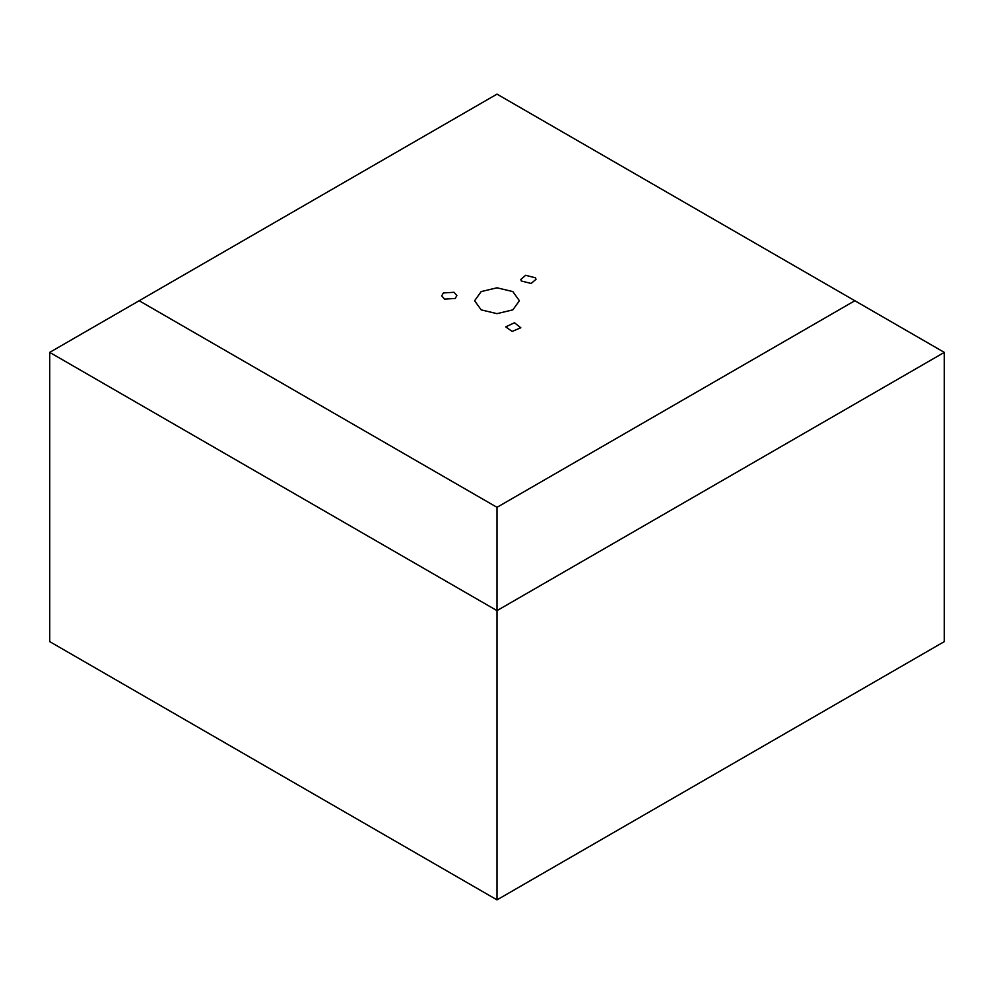 <?xml version="1.0" encoding="UTF-8"?>
<svg xmlns="http://www.w3.org/2000/svg" width="994" height="994" viewBox="0 0 994 994"><rect width="100%" height="100%" fill="white"/><g stroke="black" fill="none" stroke-linecap="round" stroke-linejoin="round"><path stroke-width="1.49" d="M497 507.325L139.16 300.735L49.7 352.385L497 610.627L944.3 352.385L854.84 300.735L497 507.325L497 899.868L944.3 641.615L944.3 352.385M139.16 300.735L497 94.132L854.84 300.735M497 899.868L49.7 641.615L49.7 352.385M455.215 298.448L444.542 299.119L441.709 295.839L443.374 292.957L454.047 292.286L456.88 295.566L455.215 298.448M525.652 275.301L535.48 277.811L535.99 279.326L531.144 283.476L521.316 280.979L520.806 279.463L525.652 275.301M514.47 322.764L520.806 327.772L512.146 331.424L505.722 326.889L514.47 322.764M481.171 309.867L474.61 300.735L481.171 291.59L497 287.8L512.829 291.59L519.39 300.735L512.829 309.867L497 313.657L481.171 309.867"/></g></svg>
